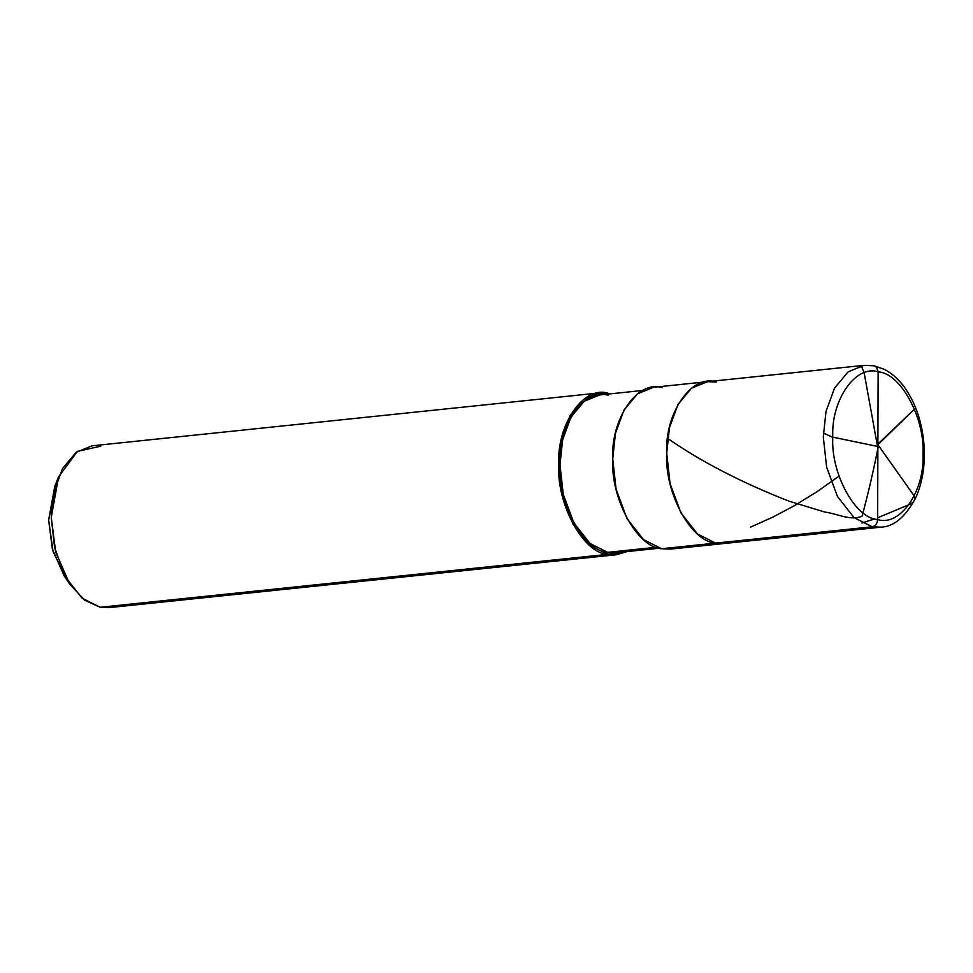 <?xml version="1.0" encoding="UTF-8"?>
<svg xmlns="http://www.w3.org/2000/svg" width="973" height="973" viewBox="0 0 973 973"><rect width="100%" height="100%" fill="white"/><g stroke="black" fill="none" stroke-linecap="round" stroke-linejoin="round"><path stroke-width="1.46" d="M716.201 382.048C691.876 373.827 664.656 412.966 666.724 453.223C664.389 492.642 691.28 542.07 715.629 543.104L872.197 526.782C875.481 526.04 877.293 523.62 877.622 519.509L878.145 371.881C900.463 372.817 925.116 418.135 922.976 454.269C924.861 491.17 899.928 527.05 877.622 519.509C899.928 527.05 924.861 491.17 922.976 454.269C925.116 418.135 900.463 372.817 878.145 371.881L876.576 367.295L874.009 365.787L864.048 365.349L848.115 371.856L834.554 388.081L826.016 411.397L823.292 436.901L826.636 467.198L837.498 496.583L854.112 517.685L872.197 526.782L880.918 527.171L872.197 526.782L854.112 517.685L837.498 496.583L826.636 467.198L823.292 436.901L826.016 411.397L834.554 388.081L848.115 371.856L864.048 365.349L874.009 365.787L876.576 367.295L878.145 371.881L877.622 519.509C855.303 518.56 830.65 473.255 832.791 437.12C830.906 400.219 855.839 364.34 878.145 371.881C855.839 364.34 830.906 400.219 832.791 437.12C830.65 473.255 855.303 518.56 877.622 519.509C877.293 523.62 875.481 526.04 872.197 526.782L715.629 543.104L697.544 534.007L680.93 512.905L670.069 483.52L666.724 453.223L669.448 427.719L677.986 404.403L691.548 388.178L707.48 381.671L691.548 388.178L677.986 404.403L669.448 427.719L666.724 453.223L670.069 483.52L680.93 512.905L697.544 534.007L715.629 543.104L724.35 543.493L715.629 543.104C691.28 542.07 664.389 492.642 666.724 453.223C664.656 412.966 691.876 373.827 716.201 382.048L707.48 381.671L653.491 387.303L637.558 393.81L623.997 410.034L615.459 433.35L612.735 458.855L616.079 489.151L626.94 518.536L643.554 539.638L661.652 548.736L715.629 543.104L661.652 548.736L670.361 549.113L880.918 527.171C893.907 526.709 905.51 516.918 915.727 497.811C923.243 480.747 925.846 461.324 923.511 439.565C920.981 418.804 914.511 401.204 904.087 386.78C898.261 378.923 891.645 373.097 884.238 369.302L874.009 365.787M56.714 481.915L48.65 520.069L53.089 551.655L66.906 579.628M659.378 548.213L616.164 552.725L607.663 552.348L656.386 547.264L607.663 552.348L590.027 543.481L573.827 522.902L563.245 494.26L559.974 464.717L562.637 439.845L570.956 417.125L584.177 401.29L599.709 394.953L642.934 390.441M608.222 394.065L608.222 393.311L610.485 393.822L608.222 393.311L591.049 395.099L608.222 393.311L608.222 394.065M626.928 551.606L607.663 554.367L607.663 552.348L607.663 554.367L616.371 554.744L626.928 551.606M616.371 554.744L108.879 607.651L100.158 607.274L607.663 554.367C583.301 553.333 556.41 503.905 558.745 464.486C556.69 424.228 583.897 385.077 608.222 393.311L599.502 392.922L583.569 399.429L570.008 415.666L561.47 438.981L558.745 464.486L562.09 494.783L572.951 524.155L589.565 545.269L607.663 554.367L100.158 607.274L82.073 598.176L65.459 577.074L54.597 547.69L51.253 517.393L53.977 491.888L62.515 468.572L76.076 452.336L92.009 445.829L599.502 392.922M662.212 387.68C637.887 379.458 610.667 418.597 612.735 458.855C610.399 498.273 637.291 547.702 661.652 548.736M608.21 395.318C584.493 387.303 557.967 425.469 559.974 464.717C557.699 503.15 583.922 551.35 607.663 552.348M100.73 446.218L77.414 451.375L58.587 476.831L51.253 517.393L55.692 552.117L69.788 584.214L84.675 600.219L100.158 607.274M69.788 584.214L64.096 575.761L52.347 549.015L48.65 520.069L54.768 486.281L58.587 476.831M877.877 446.498L832 436.986L823.365 433.046M877.415 445.841L864.158 372.854L862.09 367.709L859.816 366.103M877.597 444.989L915.702 408.003L877.889 444.053M839.03 476.162L816.894 491.791L794.09 505.838L772.757 517.162L750.499 527.171M878.181 445.099L914.243 495.975L914.973 498.723L913.671 501.654L910.667 503.965L877.634 517.806M874.788 518.816L861.92 523.036M828.96 531.294L800.268 535.576L771.857 537.242M878.351 446.035C873.73 469.691 868.305 493.08 862.066 516.201C850.293 521.187 836.926 513.525 824.885 512.066L788.896 501.131C741.681 482.596 701.497 461.859 668.366 438.908M864.048 365.349L707.48 381.671"/></g></svg>
